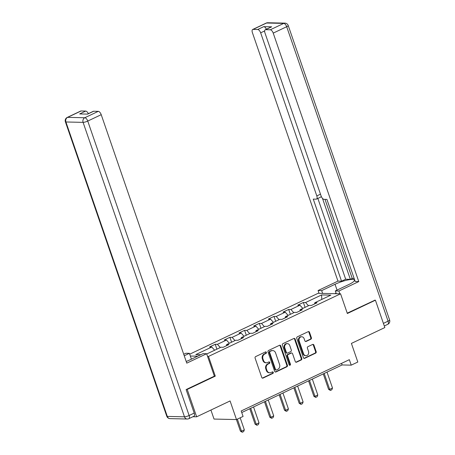 <?xml version="1.0" encoding="UTF-8"?>
<svg xmlns="http://www.w3.org/2000/svg" width="455" height="455" viewBox="0 0 455 455"><rect width="100%" height="100%" fill="white"/><g stroke="black" fill="none" stroke-linecap="round" stroke-linejoin="round"><path stroke-width="0.68" d="M266.385 352.375A0.813 0.7 91.3 0 0 265.481 351.931L255.659 356.589A1.16 0.995 91.3 0 0 255.101 358.102L261.762 377.44A1.16 0.995 91.3 0 0 263.058 378.077L272.881 373.418A0.813 0.7 91.3 0 0 272.363 371.911L271.089 372.514A3.714 3.185 91.3 0 1 269.826 372.793A3.714 3.185 91.3 0 1 266.949 370.484L266.391 368.868A3.714 3.185 91.3 0 1 268.171 364.028L269.44 363.426A0.813 0.7 91.3 0 0 268.922 361.924L267.648 362.527A3.714 3.185 91.3 0 1 266.385 362.8A3.714 3.185 91.3 0 1 263.508 360.491L262.956 358.876A3.714 3.185 91.3 0 1 264.73 354.036L265.999 353.433A0.813 0.7 91.3 0 0 266.385 352.375M266.385 362.8L265.777 362.789A3.714 3.185 91.3 0 1 262.899 360.474L262.347 358.864A3.714 3.185 91.3 0 1 264.122 354.024L265.39 353.421A0.813 0.7 91.3 0 0 265.453 351.942M262.359 378.099A1.16 0.995 91.3 0 0 262.45 378.065L272.272 373.407A0.813 0.7 91.3 0 0 272.335 371.928M269.826 372.793L269.218 372.776A3.714 3.185 91.3 0 1 266.34 370.467L265.788 368.857A3.714 3.185 91.3 0 1 267.563 364.017L268.831 363.414A0.813 0.7 91.3 0 0 268.894 361.935M310.828 339.237A1.16 0.995 91.3 0 0 311.385 337.724L309.519 332.298A1.16 0.995 91.3 0 0 308.223 331.661L297.314 336.837A1.16 0.995 91.3 0 0 296.757 338.349L303.417 357.687A1.16 0.995 91.3 0 0 304.708 358.324L315.622 353.148A1.16 0.995 91.3 0 0 316.174 351.635L313.922 345.083A1.16 0.995 91.3 0 0 312.625 344.446L307.955 346.659A1.16 0.995 91.3 0 0 307.398 348.172L308.518 351.425A3.105 2.662 91.3 0 1 305.976 355.702A3.105 2.662 91.3 0 1 303.57 353.768L299.191 341.04A3.105 2.662 91.3 0 1 301.733 336.763A3.105 2.662 91.3 0 1 304.133 338.691L304.867 340.812A1.16 0.995 91.3 0 0 306.158 341.449L310.828 339.237L310.225 339.225A1.16 0.995 91.3 0 0 310.776 337.712L308.911 332.286A1.16 0.995 91.3 0 0 308.314 331.627M186.396 389.429L187.215 389.446L196.64 416.814L230.076 400.952L236.486 419.561L243.078 416.433L241.195 410.962L349.332 359.683L351.22 365.155L357.812 362.026L351.408 343.417L384.845 327.56L375.421 300.198L374.601 300.175M187.215 389.446L215.283 376.137L208.504 356.43L340.567 293.805L347.353 313.506L375.421 300.198M280.763 345.936A1.16 0.995 91.3 0 0 279.467 345.299L268.558 350.469A1.16 0.995 91.3 0 0 268.001 351.982L274.661 371.325A1.16 0.995 91.3 0 0 275.957 371.962L286.866 366.787A1.16 0.995 91.3 0 0 287.418 365.274L280.763 345.936L280.155 345.919A1.16 0.995 91.3 0 0 279.558 345.26M282.936 343.656L293.845 338.48A1.16 0.995 91.3 0 1 295.141 339.117L301.796 358.455A1.16 0.995 91.3 0 1 301.244 359.968L296.575 362.18A1.16 0.995 91.3 0 1 295.278 361.549L292.576 353.706A1.16 0.995 91.3 0 0 291.285 353.069L288.186 354.536A1.16 0.995 91.3 0 0 287.634 356.049L290.444 364.216A0.813 0.7 91.3 0 1 289.147 364.83L282.379 345.169A1.16 0.995 91.3 0 1 282.936 343.656M196.64 416.814L192.926 416.729M189.701 354.195L318.108 293.304L340.567 293.805M208.504 356.43L207.571 356.413M197.692 356.191L190.332 356.026M305.066 307.352L303.388 302.467L297.735 305.151L299.953 305.197L290.91 309.485L288.692 309.44L283.038 312.119L285.257 312.17L276.213 316.458L273.995 316.407L268.348 319.086L270.56 319.137L261.517 323.425L259.305 323.374L253.651 326.053L255.864 326.104L246.82 330.393L244.608 330.341L238.955 333.026L241.173 333.071L232.13 337.36L229.911 337.314L224.258 339.993L226.476 340.044L217.433 344.333L215.215 344.281L209.567 346.96L211.78 347.011L195.769 354.604L200.797 354.718M303.388 302.467L305.601 302.518L321.617 294.925L330.842 295.13L314.832 302.723L317.044 302.774L311.391 305.453L309.178 305.407L300.135 309.696L302.348 309.741L296.7 312.426L294.482 312.375L285.439 316.663L287.657 316.714L282.003 319.393L279.785 319.342L270.742 323.63L272.96 323.681L267.307 326.36L265.094 326.309L256.051 330.597L258.264 330.649L252.61 333.327L250.398 333.282L241.355 337.57L243.573 337.616L237.919 340.3L235.701 340.249L226.658 344.537L228.876 344.589L223.223 347.267L221.005 347.216L206.735 353.984M302.814 308.422L299.953 305.197M293.771 312.71L290.91 309.485M300.135 309.696L299.873 310.919M288.117 315.389L285.257 312.17M279.074 319.677L276.213 316.458M285.439 316.663L285.177 317.886M273.421 322.362L270.56 319.137M264.378 326.65L261.517 323.425M270.742 323.63L270.486 324.853M258.73 329.329L255.864 326.104M249.687 333.617L246.82 330.393M256.051 330.597L255.79 331.826M244.034 336.296L241.173 333.071M234.99 340.585L232.13 337.36M241.355 337.57L241.093 338.793M229.337 343.263L226.476 340.044M220.294 347.552L217.433 344.333M226.658 344.537L226.397 345.76M214.646 350.236L211.78 347.011M210.921 410.04L214.026 419.061L236.486 419.561M241.742 412.548L342.114 364.95L351.22 365.155M321.736 299.447L321.617 294.925M308.467 305.743L305.601 302.518M314.832 302.723L314.57 303.951M341.568 363.363L342.114 364.95M216.899 349.167L215.215 344.281M231.595 342.194L229.911 337.314M246.292 335.227L244.608 330.341M260.982 328.26L259.305 323.374M275.679 321.293L273.995 316.407M290.375 314.32L288.692 309.44M215.283 376.137L214.356 376.114M275.258 371.985A1.16 0.995 91.3 0 0 275.349 371.945L286.258 366.77A1.16 0.995 91.3 0 0 286.815 365.257L280.155 345.919M270.094 351.493A0.813 0.7 91.3 0 0 269.701 352.551L275.548 369.528A0.813 0.7 91.3 0 0 276.452 369.972L277.795 369.341A3.714 3.185 91.3 0 0 279.569 364.495L275.576 352.892A3.714 3.185 91.3 0 0 272.699 350.583A3.714 3.185 91.3 0 0 271.43 350.856L269.485 351.482A0.813 0.7 91.3 0 0 269.098 352.54L269.701 352.551M276.179 370.034L275.571 370.017A0.813 0.7 91.3 0 1 274.939 369.517L269.098 352.54M272.699 350.583L272.09 350.572A3.714 3.185 91.3 0 0 270.827 350.845L271.43 350.856M269.485 351.482L270.827 350.845M295.875 362.208A1.16 0.995 91.3 0 0 295.966 362.169L300.636 359.956A1.16 0.995 91.3 0 0 301.193 358.443L294.533 339.1A1.16 0.995 91.3 0 0 293.936 338.44M291.678 352.983L291.075 352.966A1.16 0.995 91.3 0 0 290.677 353.052L287.577 354.525A1.16 0.995 91.3 0 0 287.025 356.037L289.835 364.199L290.444 364.216M289.477 365.246A0.813 0.7 91.3 0 0 289.835 364.199M289.778 345.567A3.105 2.662 91.3 0 0 287.372 343.633A3.105 2.662 91.3 0 0 284.83 347.91L286.371 352.397A1.16 0.995 91.3 0 0 287.668 353.034L290.768 351.561A1.16 0.995 91.3 0 0 291.319 350.049L289.778 345.567M287.372 343.633L286.764 343.622A3.105 2.662 91.3 0 0 284.221 347.899L284.83 347.91M287.276 353.12L286.667 353.103A1.16 0.995 91.3 0 1 285.768 352.38L284.221 347.899M305.464 341.472A1.16 0.995 91.3 0 0 305.555 341.438L310.225 339.225M301.733 336.763L301.125 336.745A3.105 2.662 91.3 0 0 298.582 341.022L299.191 341.04M305.976 355.702L305.368 355.685A3.105 2.662 91.3 0 1 302.967 353.757L298.582 341.022M304.014 358.347A1.16 0.995 91.3 0 0 304.105 358.312L315.014 353.137A1.16 0.995 91.3 0 0 315.571 351.624L313.313 345.072A1.16 0.995 91.3 0 0 312.716 344.412M236.418 419.561L240.411 431.147L241.503 431.175L244.329 429.833L240.183 417.809M244.329 429.833L243.652 431.579L242.242 432.25L240.411 431.147M237.362 419.146L241.503 431.175L242.242 432.25M334.943 293.68L336.08 293.139M186.197 361.486A13.303 2.702 -19 0 0 189.689 359.985L203.066 353.643L206.644 353.723L186.772 363.147L101.215 114.677L87.747 121.064L189.126 415.506L194.217 413.095L186.112 389.565L214.373 376.16L206.644 353.723M184.235 355.787L189.405 353.336L185.828 353.256L183.712 354.263M191.413 359.166L189.405 353.336M81.087 110.969L67.613 117.356A3.549 1.672 -115.4 0 0 67.226 117.435L80.694 111.048A3.549 1.672 64.6 0 1 81.087 110.969L85.699 111.071A3.549 1.672 64.6 0 1 88.35 113.659M87.406 114.103L93.258 111.327A3.549 1.672 64.6 0 1 93.65 111.247L98.263 111.35A3.549 1.672 64.6 0 1 101.215 114.677M85.699 111.071L79.671 113.932L87.622 114.108L93.65 111.247M194.217 413.095A3.549 1.672 64.6 0 1 193.915 416.262L188.831 418.674A3.549 1.672 -115.4 0 0 189.126 415.506A3.549 0.722 161 0 1 184.48 416.808L83.094 122.367L65.918 121.98L167.304 416.422L184.48 416.808A3.549 3.043 -88.7 0 0 187.227 419.015A3.549 3.549 0 0 0 188.831 418.674M322.618 293.401L321.662 290.62L318.079 290.54L337.957 281.116L252.4 32.641A3.549 1.672 -115.4 0 1 252.701 29.478A3.549 1.672 -115.4 0 1 253.088 29.399L257.706 29.501L263.735 26.646A3.549 1.672 64.6 0 1 266.385 29.228M321.662 290.62L335.039 284.278A13.303 2.702 -19 0 1 354.445 280.098A13.303 2.702 -19 0 1 348.695 284.58L335.318 290.927L338.901 291.007L358.779 281.582L355.196 281.497L326.929 199.404L324.074 199.341A3.549 1.672 -115.4 0 1 321.122 196.02L264.964 32.925A3.549 1.672 -115.4 0 1 265.265 29.763L271.294 26.902A3.549 1.672 64.6 0 1 271.686 26.822L263.735 26.646M325.012 199.364L352.238 278.443L354.155 278.483M352.238 278.443L350.356 279.336L345.681 279.228L341.54 281.196L337.957 281.116M319.04 293.321L318.079 290.54M339.857 293.788L338.901 291.007M336.279 293.708L335.318 290.927M358.779 281.582L273.222 33.107A3.549 1.672 -115.4 0 0 270.27 29.785L265.657 29.683A3.549 1.672 -115.4 0 0 265.265 29.763M264.656 30.934L260.658 32.828L316.811 195.923A3.549 1.672 -115.4 0 1 316.509 199.085A3.549 1.672 -115.4 0 1 316.123 199.165L313.267 199.102L341.54 281.196M260.658 32.828A3.549 1.672 -115.4 0 0 257.706 29.501M374.937 300.186L347.233 313.159M322.481 198.38L350.356 279.336M321.219 196.281A3.549 1.672 64.6 0 1 320.656 197.117L316.509 199.085M317.863 198.443L345.681 279.228M249.784 408.732L255.101 424.179L256.193 424.202L259.02 422.866L253.543 406.952M259.02 422.866L258.349 424.612L256.938 425.283L255.101 424.179M250.716 408.294L256.193 424.202L256.938 425.283M264.48 401.765L269.798 417.212L270.89 417.235L273.717 415.893L268.24 399.985M273.717 415.893L273.046 417.644L271.629 418.316L269.798 417.212M265.413 401.321L270.89 417.235L271.629 418.316M279.177 394.798L284.494 410.239L285.586 410.268L288.413 408.926L282.93 393.012M288.413 408.926L287.742 410.672L286.326 411.343L284.494 410.239M280.104 394.354L285.586 410.268L286.326 411.343M293.867 387.825L299.185 403.272L300.283 403.301L303.104 401.958L297.627 386.045M303.104 401.958L302.433 403.704L301.022 404.376L299.185 403.272M294.8 387.387L300.283 403.301L301.022 404.376M308.564 380.858L313.882 396.305L314.974 396.328L317.8 394.991L312.323 379.078M317.8 394.991L317.129 396.737L315.719 397.408L313.882 396.305M309.497 380.42L314.974 396.328L315.719 397.408M323.26 373.891L328.578 389.338L329.67 389.361L332.497 388.018L327.02 372.11M332.497 388.018L331.826 389.77L330.41 390.441L328.578 389.338M324.193 373.447L329.67 389.361L330.41 390.441M264.122 354.024L264.73 354.036M262.347 358.864L262.956 358.876M262.899 360.474L263.508 360.491M268.831 363.414L269.44 363.426M267.563 364.017L268.171 364.028M265.788 368.857L266.391 368.868M266.34 370.467L266.949 370.484M272.272 373.407L272.881 373.418M262.45 378.065L263.058 378.077M265.39 353.421L265.999 353.433M286.815 365.257L287.418 365.274M286.258 366.77L286.866 366.787M275.349 371.945L275.957 371.962M274.939 369.517L275.548 369.528M294.533 339.1L295.141 339.117M301.193 358.443L301.796 358.455M300.636 359.956L301.244 359.968M295.966 362.169L296.575 362.18M290.677 353.052L291.285 353.069M287.577 354.525L288.186 354.536M287.025 356.037L287.634 356.049M285.768 352.38L286.371 352.397M305.555 341.438L306.158 341.449M302.967 353.757L303.57 353.768M313.313 345.072L313.922 345.083M315.571 351.624L316.174 351.635M315.014 353.137L315.622 353.148M304.105 358.312L304.708 358.324M308.911 332.286L309.519 332.298M310.776 337.712L311.385 337.724M67.226 117.435A3.549 3.549 0 0 0 65.389 121.792A3.549 0.722 161 0 0 65.918 121.98A3.549 3.043 -88.7 0 1 67.613 117.356L84.795 117.743L98.263 111.35M84.795 117.743A3.549 3.043 91.3 0 0 83.094 122.367A3.549 0.722 161 0 0 87.747 121.064A3.549 1.672 -115.4 0 0 84.795 117.743M170.051 418.628A3.549 3.043 91.3 0 1 167.304 416.422A3.549 0.722 161 0 1 166.775 416.24A3.549 3.549 0 0 0 170.051 418.628L187.227 419.015M271.686 26.822L265.657 29.683M270.27 29.785L283.738 23.398L266.562 23.012L253.088 29.399M383.406 323.38L388.075 321.167L286.69 26.72L273.222 33.107M316.811 195.923L320.491 194.177M337.047 290.108L335.039 284.278M283.738 23.398A3.549 1.672 64.6 0 1 286.69 26.72A3.549 0.722 161 0 0 288.225 25.526A3.549 3.549 0 0 0 284.949 23.137A3.549 3.043 91.3 0 0 283.738 23.398M266.562 23.012A3.549 3.043 -88.7 0 1 267.773 22.75A3.549 3.549 0 0 0 266.169 23.091A3.549 1.672 64.6 0 1 266.562 23.012M288.225 25.526L389.611 319.967A3.549 0.722 161 0 1 388.075 321.167A3.549 1.672 64.6 0 1 387.774 324.33L384.299 325.979M65.389 121.792L166.775 416.24M284.949 23.137L267.773 22.75M266.169 23.091L252.701 29.478M387.774 324.33A3.549 3.549 0 0 0 389.611 319.967"/></g></svg>
